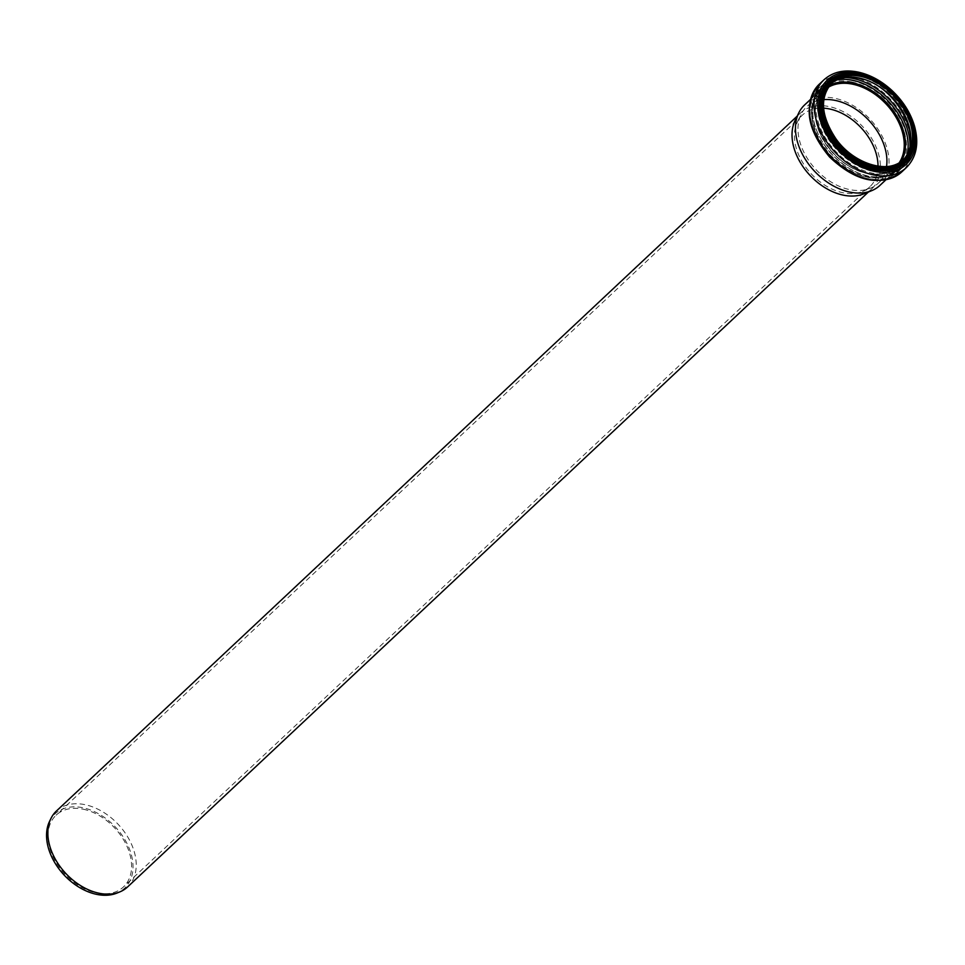 <?xml version="1.0" encoding="UTF-8"?>
<svg xmlns="http://www.w3.org/2000/svg" width="965" height="965" viewBox="0 0 965 965"><rect width="100%" height="100%" fill="white"/><g stroke="black" fill="none" stroke-linecap="round" stroke-linejoin="round"><path stroke-width="0.72" stroke-dasharray="4.83 3.62" d="M56.428 810.998A52.038 35.898 -133.2 0 1 85.101 804.689A52.038 35.898 -133.2 0 1 129.78 840.648A52.038 35.898 -133.2 0 1 127.633 886.907M795.112 120.432A52.038 35.898 -133.2 0 1 800.612 112.905A52.038 35.898 -133.2 0 1 829.285 106.596A52.038 35.898 -133.2 0 1 873.964 142.543A52.038 35.898 -133.2 0 1 871.817 188.802A52.038 35.898 -133.2 0 1 863.952 193.82M49.577 821.299A50.904 35.114 -133.2 0 1 83.014 807.765A50.904 35.114 -133.2 0 1 129.298 848.597A50.904 35.114 -133.2 0 1 116.922 893.083M83.231 809.201A49.203 33.944 -133.2 0 1 125.486 843.205A49.203 33.944 -133.2 0 1 123.46 886.944A49.203 33.944 -133.2 0 1 65.029 874.29A49.203 33.944 -133.2 0 1 56.127 815.172A49.203 33.944 -133.2 0 1 83.231 809.201M878.017 166.173A49.203 33.944 -133.2 0 1 869.887 186.74A49.203 33.944 -133.2 0 1 862.445 191.48A49.203 33.944 -133.2 0 1 811.456 174.074A49.203 33.944 -133.2 0 1 797.343 122.085A49.203 33.944 -133.2 0 1 802.554 114.968A49.203 33.944 -133.2 0 1 823.603 108.164M886.546 166.535A52.363 36.127 -133.2 0 1 878.283 183.205A52.363 36.127 -133.2 0 1 870.358 188.247A52.363 36.127 -133.2 0 1 816.101 169.731A52.363 36.127 -133.2 0 1 801.083 114.389A52.363 36.127 -133.2 0 1 806.619 106.813A52.363 36.127 -133.2 0 1 823.784 99.624M899.066 162.916A52.363 36.127 -133.2 0 1 895.604 166.957A52.363 36.127 -133.2 0 1 833.422 153.483A52.363 36.127 -133.2 0 1 823.941 90.565A52.363 36.127 -133.2 0 1 828.187 87.357M899.356 162.759A52.508 36.224 -133.2 0 1 895.701 167.054A52.508 36.224 -133.2 0 1 833.35 153.544A52.508 36.224 -133.2 0 1 823.845 90.469A52.508 36.224 -133.2 0 1 828.368 87.091M804.557 104.992A55.102 38.021 -133.2 0 1 834.918 98.309A55.102 38.021 -133.2 0 1 882.227 136.391A55.102 38.021 -133.2 0 1 879.959 185.377M899.428 162.711A52.508 36.224 -133.2 0 1 895.834 166.933A52.508 36.224 -133.2 0 1 833.483 153.423A52.508 36.224 -133.2 0 1 823.977 90.336A52.508 36.224 -133.2 0 1 828.416 87.007M901.069 161.662A53.196 36.706 -133.2 0 1 833.531 153.375A53.196 36.706 -133.2 0 1 829.574 85.439M907.112 154.484A56.175 38.757 -133.2 0 1 832.168 154.653A56.175 38.757 -133.2 0 1 837.113 79.878M909.971 146.27A57.466 39.649 -133.2 0 1 900.502 169.345A57.466 39.649 -133.2 0 1 832.264 154.557A57.466 39.649 -133.2 0 1 821.866 85.523A57.466 39.649 -133.2 0 1 845.497 77.55M856.944 75.354A57.466 39.649 -133.2 0 1 906.268 115.064A57.466 39.649 -133.2 0 1 903.903 166.149A57.466 39.649 -133.2 0 1 835.678 151.36A57.466 39.649 -133.2 0 1 825.28 82.327A57.466 39.649 -133.2 0 1 856.944 75.354M857.849 75.716A56.223 38.793 -133.2 0 1 909.923 156.053A56.223 38.793 -133.2 0 1 828.235 138.851A56.223 38.793 -133.2 0 1 857.849 75.716M858.331 77.67A53.751 37.08 -133.2 0 1 908.125 154.472A53.751 37.08 -133.2 0 1 830.033 138.031A53.751 37.08 -133.2 0 1 858.331 77.67M903.831 159.43L902.975 160.19A52.508 36.224 -133.2 0 1 902.166 160.986A52.508 36.224 -133.2 0 1 839.815 147.476A52.508 36.224 -133.2 0 1 830.31 84.401A52.508 36.224 -133.2 0 1 831.167 83.629L831.975 82.833M853.711 156.427A52.508 36.224 -133.2 0 1 831.77 133.037M860.551 74.136A55.246 38.117 -133.2 0 1 905.761 108.345M829.803 81.12A55.246 38.117 -133.2 0 1 859.936 74.715A55.246 38.117 -133.2 0 1 907.233 112.628A55.246 38.117 -133.2 0 1 905.399 161.71M841.552 74.389A56.079 38.684 -133.2 0 1 859.332 74.474A56.079 38.684 -133.2 0 1 912.866 150.407M874.362 78.744A57.719 39.818 -133.2 0 1 910.622 117.392M824.026 79.757A60.204 41.531 -133.2 0 1 857.197 72.447A60.204 41.531 -133.2 0 1 908.873 114.051A60.204 41.531 -133.2 0 1 906.4 167.56M819.357 84.124A60.204 41.531 -133.2 0 1 852.529 76.826A60.204 41.531 -133.2 0 1 904.205 118.43A60.204 41.531 -133.2 0 1 901.732 171.939M851.383 80.421A57.611 39.746 -133.2 0 1 904.748 162.747A57.611 39.746 -133.2 0 1 821.046 145.124A57.611 39.746 -133.2 0 1 851.383 80.421M851.528 81.904A55.97 38.612 -133.2 0 1 903.361 161.867A55.97 38.612 -133.2 0 1 822.047 144.75A55.97 38.612 -133.2 0 1 851.528 81.904M851.142 83.099A55.102 38.021 -133.2 0 1 898.451 121.168A55.102 38.021 -133.2 0 1 896.183 170.154A55.102 38.021 -133.2 0 1 830.756 155.98A55.102 38.021 -133.2 0 1 820.781 89.781A55.102 38.021 -133.2 0 1 851.142 83.099M800.612 112.905L797.211 116.09M871.817 188.802L868.416 191.999M802.554 114.968L56.127 815.172M869.887 186.74L123.46 886.944M862.445 191.48L870.358 188.247M797.343 122.085L801.083 114.389M823.941 90.565L806.619 106.813M895.604 166.957L878.283 183.205M895.701 167.054L895.834 166.933C886.883 174.786 874.99 176.209 860.141 171.191C824.906 160.106 801.951 107.983 823.977 90.336L823.845 90.469M900.502 169.345C878.488 184.074 854.544 177.994 828.646 151.119C809.406 125.136 807.15 103.279 821.866 85.523L825.28 82.327C833.531 74.944 844.242 72.568 857.415 75.174C870.333 78.069 882.143 84.956 892.866 95.812C902.178 105.523 908.463 116.234 911.732 127.947C915.773 144.062 913.167 156.8 903.903 166.149L900.502 169.345M905.098 161.999C930.513 141.939 899.175 80.988 859.61 74.836C847.089 72.387 837.053 74.582 829.502 81.41M885.749 179.948L896.183 170.154C876.775 183.664 854.616 178.416 829.719 154.412C809.538 128.659 806.559 107.103 820.781 89.781L810.347 99.564"/><path stroke-width="1.45" d="M868.416 191.999L127.633 886.907A52.038 35.898 -133.2 0 1 119.769 891.925A52.038 35.898 -133.2 0 1 65.849 873.518A52.038 35.898 -133.2 0 1 50.928 818.537A52.038 35.898 -133.2 0 1 56.428 810.998L797.211 116.09M885.749 179.948L879.959 185.377A55.102 38.021 -133.2 0 1 871.624 190.684L863.952 193.82A52.038 35.898 -133.2 0 1 810.033 175.413A52.038 35.898 -133.2 0 1 795.112 120.432L798.731 112.977A55.102 38.021 -133.2 0 1 804.557 104.992L810.347 99.564M119.769 891.925L116.922 893.083A50.904 35.114 -133.2 0 1 64.172 875.086A50.904 35.114 -133.2 0 1 49.577 821.299L50.928 818.537M823.603 108.164A49.203 33.944 -133.2 0 1 829.671 108.997A49.203 33.944 -133.2 0 1 878.017 166.173M823.784 99.624A52.363 36.127 -133.2 0 1 835.473 100.469A52.363 36.127 -133.2 0 1 886.546 166.535M828.187 87.357A52.363 36.127 -133.2 0 1 852.795 84.22A52.363 36.127 -133.2 0 1 895.954 117.139A52.363 36.127 -133.2 0 1 899.066 162.916M828.368 87.091A52.508 36.224 -133.2 0 1 852.783 84.1A52.508 36.224 -133.2 0 1 895.942 116.922A52.508 36.224 -133.2 0 1 899.356 162.759M871.624 190.684A55.102 38.021 -133.2 0 1 814.532 171.203A55.102 38.021 -133.2 0 1 798.731 112.977M828.416 87.007A52.508 36.224 -133.2 0 1 852.915 83.967A52.508 36.224 -133.2 0 1 896.111 116.849A52.508 36.224 -133.2 0 1 899.428 162.711M829.574 85.439A53.196 36.706 -133.2 0 1 853.217 83.014A53.196 36.706 -133.2 0 1 896.497 115.523A53.196 36.706 -133.2 0 1 901.069 161.662M837.113 79.878A56.175 38.757 -133.2 0 1 852.951 80.36A56.175 38.757 -133.2 0 1 907.112 154.484M845.497 77.55A57.466 39.649 -133.2 0 1 853.53 78.563A57.466 39.649 -133.2 0 1 909.971 146.27M831.167 83.629A52.508 36.224 -133.2 0 1 859.248 78.032A52.508 36.224 -133.2 0 1 903.952 113.605A52.508 36.224 -133.2 0 1 902.987 160.19M831.77 133.037A52.508 36.224 -133.2 0 1 831.975 82.833A52.508 36.224 -133.2 0 1 860.913 76.464A52.508 36.224 -133.2 0 1 905.99 112.748A52.508 36.224 -133.2 0 1 903.831 159.43A52.508 36.224 -133.2 0 1 853.711 156.427M861.287 75.198A53.449 36.875 -133.2 0 1 910.791 151.577A53.449 36.875 -133.2 0 1 833.133 135.221A53.449 36.875 -133.2 0 1 861.287 75.198M861.166 74.474A54.305 37.466 -133.2 0 1 911.467 152.06A54.305 37.466 -133.2 0 1 832.578 135.45A54.305 37.466 -133.2 0 1 861.166 74.474M905.761 108.345A55.246 38.117 -133.2 0 1 905.701 161.42A55.246 38.117 -133.2 0 1 840.105 147.211A55.246 38.117 -133.2 0 1 830.105 80.831A55.246 38.117 -133.2 0 1 860.551 74.136M905.399 161.71A55.246 38.117 -133.2 0 1 905.098 161.999A55.246 38.117 -133.2 0 1 839.49 147.778A55.246 38.117 -133.2 0 1 829.502 81.41A55.246 38.117 -133.2 0 1 829.803 81.12M912.866 150.407A56.079 38.684 -133.2 0 1 838.585 148.634A56.079 38.684 -133.2 0 1 841.552 74.389M910.622 117.392A57.719 39.818 -133.2 0 1 883.916 172.409A57.719 39.818 -133.2 0 1 819.297 117.055A57.719 39.818 -133.2 0 1 859.007 73.171A57.719 39.818 -133.2 0 1 874.362 78.744M824.026 79.757C832.892 71.868 844.266 69.311 858.15 72.085C870.237 74.763 881.503 80.891 891.937 90.469C903.011 100.903 910.538 112.784 914.506 126.101C919.199 143.447 916.485 157.271 906.4 167.56A60.204 41.531 -133.2 0 1 834.918 152.072A60.204 41.531 -133.2 0 1 824.026 79.757L819.357 84.124A60.204 41.531 -133.2 0 0 830.25 156.451A60.204 41.531 -133.2 0 0 901.732 171.939C880.068 186.969 856.003 181.975 829.538 156.969C806.402 128.984 803.013 104.715 819.357 84.124M902.166 160.986C926.207 142.193 896.413 84.027 858.766 78.213C846.884 75.909 837.403 77.972 830.31 84.401M903.831 159.43C889.054 174.822 853.736 164.327 835.823 138.646C820.817 115.716 819.538 97.103 831.975 82.833M905.098 161.999L905.701 161.42C914.446 152.639 916.979 140.625 913.3 125.366C909.754 112.35 902.504 100.734 891.551 90.541C881.998 81.928 871.769 76.416 860.864 74.016C848.235 71.519 837.982 73.786 830.105 80.831L829.502 81.41M906.4 167.56L901.732 171.939"/></g></svg>
